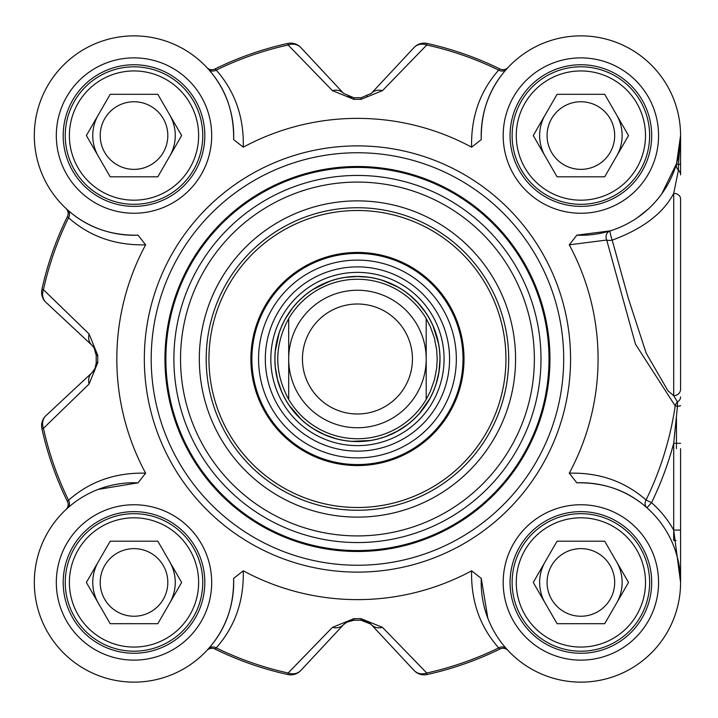 <?xml version="1.0" encoding="UTF-8"?>
<svg xmlns="http://www.w3.org/2000/svg" width="718" height="718" viewBox="0 0 718 718"><rect width="100%" height="100%" fill="white"/><g stroke="black" fill="none" stroke-linecap="round" stroke-linejoin="round"><path stroke-width="1.08" d="M208.408 648.794A6.875 6.04 -138.3 0 1 216.217 647.887C234.957 626.706 243.985 601.011 243.276 570.819L233.61 578.394C234.086 606.001 225.685 629.462 208.408 648.794L206.865 650.472A6.875 6.875 0 0 1 206.91 650.436A6.875 6.875 0 0 0 206.865 650.472A99.685 99.685 0 0 1 63.516 652.931A99.685 99.685 0 0 1 65.966 509.574A6.875 6.875 0 0 0 66.011 509.538A6.875 6.875 0 0 0 67.447 501.523L68.551 500.231A321.565 321.565 0 0 1 43.439 428.314A13.75 11.757 -133 0 1 45.961 415.632A13.75 13.75 167.6 0 0 41.913 428.655A13.75 13.75 0 0 1 45.961 415.632L91.85 372.839A13.75 13.75 0 0 0 95.656 366.674M680.574 540.501L680.574 582.442A99.685 99.685 0 0 1 508.021 650.472A6.875 6.875 0 0 0 507.985 650.436L508.021 650.472A6.875 6.875 0 0 0 499.97 649A323.127 323.127 0 0 1 427.093 674.534A13.75 13.75 0 0 1 414.08 670.477A13.75 13.75 77.6 0 0 427.093 674.534A323.127 323.127 0 0 0 499.97 649L498.678 647.887A321.565 321.565 0 0 1 426.761 673.008A13.75 11.757 137 0 1 414.08 670.477L371.287 624.597A13.75 13.75 0 0 0 365.121 620.783M67.654 209.961A6.875 6.04 -48.3 0 1 68.551 217.769C89.741 236.518 115.427 245.538 145.628 244.829L138.044 235.172C110.446 235.648 86.986 227.238 67.654 209.961L65.966 208.426A6.875 6.875 0 0 1 66.011 208.462A6.875 6.875 0 0 0 65.966 208.426A99.685 99.685 0 0 1 63.516 65.069A99.685 99.685 0 0 1 206.865 67.528A6.875 6.875 0 0 0 206.91 67.564L206.865 67.528A6.875 6.875 0 0 0 214.924 69L216.217 70.113A321.565 321.565 0 0 1 288.133 44.992A13.75 11.757 -43 0 1 300.815 47.523A13.75 13.75 -102.4 0 0 287.792 43.466A13.75 13.75 0 0 1 300.815 47.523L343.599 93.403A13.75 11.479 -43 0 0 332.416 90.639L353.866 99.335A259.692 259.692 0 0 1 361.019 99.335L382.479 90.639L426.761 44.992L427.093 43.466A13.75 13.75 43 0 0 414.08 47.523A13.75 11.757 43 0 1 426.761 44.992A321.565 321.565 0 0 1 498.678 70.113C479.929 91.294 470.909 116.989 471.609 147.181L481.275 139.606A99.685 99.685 0 0 1 579.534 35.882A99.685 99.685 0 0 1 680.565 136.914A99.685 99.685 0 0 1 576.841 235.172L569.266 244.829L606.71 240.045L635.466 344.164L675.198 405.894A321.197 321.197 0 0 1 646.047 499.979C624.848 481.374 599.252 472.435 569.266 473.171L576.841 482.828A99.685 99.685 0 0 1 680.565 581.086A99.685 99.685 0 0 1 579.534 682.118A99.685 99.685 0 0 1 481.275 578.394L471.609 570.819C470.9 601.02 479.929 626.706 498.678 647.887A6.875 6.04 -41.7 0 1 506.486 648.794L507.985 650.436M370.829 624.121L361.046 620.226A261.253 261.253 0 0 1 353.848 620.226L351.784 620.361M347.727 621.573L343.599 624.597L300.815 670.477A13.75 11.757 -137 0 1 288.133 673.008L287.792 674.534A13.75 13.75 -137 0 0 300.815 670.477L343.599 624.597A13.75 11.479 -137 0 1 332.416 627.361L288.133 673.008A321.565 321.565 0 0 1 216.217 647.887L214.924 649A323.127 323.127 0 0 0 287.792 674.534M343.599 624.597L346.247 622.38L353.848 620.226A261.253 261.253 0 0 0 361.046 620.226L366.871 621.429L371.287 624.597A13.75 11.479 137 0 0 382.479 627.361L361.019 618.665A259.692 259.692 0 0 1 353.866 618.665L332.416 627.361M94.605 348.742A13.75 13.75 0 0 0 91.85 345.161L94.067 347.808L96.221 355.338M96.221 363.012L95.018 368.424L91.85 372.839A13.75 11.479 -133 0 0 89.086 384.031L97.783 362.581A259.692 259.692 0 0 1 97.783 355.419L89.086 333.969L43.439 289.686L41.913 289.345A13.75 13.75 -47 0 0 45.961 302.368L91.85 345.161L45.961 302.368A13.75 11.757 -47 0 1 43.439 289.686A321.565 321.565 0 0 1 68.551 217.769L67.447 216.477A323.127 323.127 0 0 0 41.913 289.345M351.802 97.639L347.718 96.418L351.793 97.639M680.574 135.558L678.447 164.557A6.875 1.095 0 0 0 680.574 163.767L680.574 135.558L676.598 163.426A6.875 6.695 -163.8 0 0 678.447 170.13A6.875 6.606 0 0 1 680.574 174.905L680.574 135.747M680.574 357.393L680.574 379.993M507.985 67.564A6.875 6.875 0 0 0 508.021 67.528A6.875 6.875 0 0 1 499.97 69L498.678 70.113A6.875 6.04 41.7 0 0 506.486 69.206L507.644 67.932M370.811 93.896A13.75 13.75 0 0 0 371.287 93.403L414.08 47.523L371.287 93.403A13.75 11.479 43 0 1 382.479 90.639M439.946 359A82.498 82.498 0 0 0 316.198 287.55A82.498 82.498 0 0 0 316.198 430.45A82.498 82.498 0 0 0 439.946 359M288.699 399.414C274.141 372.471 274.141 345.529 288.699 318.586L288.699 399.414L288.699 318.586A79.752 79.752 0 0 1 426.196 318.586L430.342 326.654L434.399 338.052L436.679 349.935L437.199 359L436.679 368.065L434.399 379.948L430.342 391.346L426.196 399.414L426.196 318.586L426.196 399.414A79.752 79.752 0 0 1 288.699 399.414A79.752 79.752 0 0 0 426.196 399.414M426.196 359A68.748 68.748 0 0 0 323.073 299.46A68.748 68.748 0 0 0 323.073 418.54A68.748 68.748 0 0 0 426.196 359M412.446 359A54.999 54.999 0 0 0 329.948 311.37A54.999 54.999 0 0 0 329.948 406.63A54.999 54.999 0 0 0 412.446 359M676.446 448.633L676.446 418.459M576.841 482.828C604.26 482.325 627.631 490.645 646.972 507.805L651.531 502.654L646.047 499.979A6.875 6.049 -48.5 0 0 646.972 507.805A99.685 99.685 0 0 1 680.574 582.442L680.574 448.633M661.897 193.645L676.598 163.426A6.875 0.79 16.2 0 0 678.447 164.557L678.447 170.13L673.699 193.375A6.875 5.457 0 0 1 680.574 198.832L680.574 389.255A6.875 6.444 -0 0 1 673.681 395.699L677.469 401.865A6.875 5.879 -0 0 0 680.574 396.946M676.042 540.501L673.699 540.501L673.699 530.081L680.574 530.081M680.574 443.302L673.699 443.302L673.699 530.081A106.56 106.56 0 0 0 651.531 502.654A327.291 327.291 0 0 0 673.699 443.302L677.469 406.226L675.198 405.894A6.875 6.04 -65.2 0 1 677.469 401.865L677.469 406.226A6.875 0.664 0 0 0 680.574 405.67M673.699 530.081L680.574 582.37M673.681 395.699L667.893 390.664L646.191 353.193L628.331 298.365L612.212 240.126A6.875 2.648 -12.9 0 1 606.71 240.045A6.875 6.085 72.9 0 1 610.183 230.846L576.841 235.172M610.183 230.846A6.875 0.862 72.9 0 0 612.212 240.126C642.727 228.934 663.226 213.354 673.717 193.375L673.699 395.699M647.968 209.297L637.701 217.473M243.276 570.819A240.629 240.629 0 0 0 471.609 570.819M569.266 473.171A240.629 240.629 0 0 0 569.266 244.829M471.609 147.181A240.629 240.629 0 0 0 243.276 147.181C243.985 116.989 234.957 91.294 216.217 70.113A6.875 6.04 138.3 0 1 208.408 69.206C225.685 88.538 234.086 111.999 233.61 139.606L243.276 147.181M138.044 235.172A99.685 99.685 0 0 1 34.329 136.905A99.685 99.685 0 0 1 135.352 35.882A99.685 99.685 0 0 1 233.61 139.606M145.628 244.829A240.629 240.629 0 0 0 145.628 473.171C115.427 472.453 89.732 481.482 68.551 500.231A6.875 6.04 48.3 0 1 67.654 508.039L66.011 509.538M233.61 578.394A99.685 99.685 0 0 1 135.352 682.118A99.685 99.685 0 0 1 34.329 581.095A99.685 99.685 0 0 1 138.044 482.828L145.628 473.171M563.693 359A206.254 206.254 0 0 0 254.325 180.38A206.254 206.254 0 0 0 254.325 537.62A206.254 206.254 0 0 0 563.693 359M204.818 135.558A70.813 70.813 0 0 1 98.599 196.885A70.813 70.813 0 0 1 98.599 74.232A70.813 70.813 0 0 1 204.818 135.558M651.693 135.558A70.813 70.813 0 0 1 545.474 196.885A70.813 70.813 0 0 1 545.474 74.232A70.813 70.813 0 0 1 651.693 135.558M651.693 582.442A70.813 70.813 0 0 1 545.474 643.768A70.813 70.813 0 0 1 545.474 521.115A70.813 70.813 0 0 1 651.693 582.442M204.818 582.442A70.813 70.813 0 0 1 98.599 643.768A70.813 70.813 0 0 1 98.599 521.115A70.813 70.813 0 0 1 204.818 582.442M649.637 582.442A68.748 68.748 0 0 0 546.506 522.901A68.748 68.748 0 0 0 546.506 641.982A68.748 68.748 0 0 0 649.637 582.442M645.509 582.442A64.629 64.629 0 0 1 548.57 638.401A64.629 64.629 0 0 1 548.57 526.473A64.629 64.629 0 0 1 645.509 582.442M604.7 541.192L628.519 582.442L604.7 623.691L557.069 623.691L533.25 582.442L557.069 541.192L604.7 541.192M547.08 582.442A33.809 33.809 0 0 0 580.88 616.241A33.809 33.809 0 0 0 614.689 582.442A33.809 33.809 0 0 0 580.88 548.633A33.809 33.809 0 0 0 547.08 582.442M649.637 135.558A68.748 68.748 0 0 0 546.506 76.018A68.748 68.748 0 0 0 546.506 195.099A68.748 68.748 0 0 0 649.637 135.558M645.509 135.558A64.629 64.629 0 0 1 548.57 191.526A64.629 64.629 0 0 1 548.57 79.599A64.629 64.629 0 0 1 645.509 135.558M604.7 94.309L628.519 135.558L604.7 176.808L557.069 176.808L533.25 135.558L557.069 94.309L604.7 94.309M547.08 135.558A33.809 33.809 0 0 0 580.88 169.367A33.809 33.809 0 0 0 614.689 135.558A33.809 33.809 0 0 0 580.88 101.759A33.809 33.809 0 0 0 547.08 135.558M202.754 135.558A68.748 68.748 0 0 0 99.631 76.018A68.748 68.748 0 0 0 99.631 195.099A68.748 68.748 0 0 0 202.754 135.558M198.635 135.558A64.629 64.629 0 0 1 101.696 191.526A64.629 64.629 0 0 1 101.696 79.599A64.629 64.629 0 0 1 198.635 135.558M157.825 94.309L181.636 135.558L157.825 176.808L110.195 176.808L86.375 135.558L110.195 94.309L157.825 94.309M100.206 135.558A33.809 33.809 0 0 0 134.006 169.367A33.809 33.809 0 0 0 167.815 135.558A33.809 33.809 0 0 0 134.006 101.759A33.809 33.809 0 0 0 100.206 135.558M202.754 582.442A68.748 68.748 0 0 0 99.631 522.901A68.748 68.748 0 0 0 99.631 641.982A68.748 68.748 0 0 0 202.754 582.442M198.635 582.442A64.629 64.629 0 0 1 101.696 638.401A64.629 64.629 0 0 1 101.696 526.473A64.629 64.629 0 0 1 198.635 582.442M157.825 541.192L181.636 582.442L157.825 623.691L110.195 623.691L86.375 582.442L110.195 541.192L157.825 541.192M100.206 582.442A33.809 33.809 0 0 0 134.006 616.241A33.809 33.809 0 0 0 167.815 582.442A33.809 33.809 0 0 0 134.006 548.633A33.809 33.809 0 0 0 100.206 582.442M98.213 489.398L138.044 482.828M65.966 208.426L66.011 208.462A6.875 6.875 0 0 1 67.447 216.477M208.408 69.206L206.91 67.564A6.875 6.875 0 0 0 214.924 69A323.127 323.127 0 0 1 287.792 43.466L288.133 44.992L332.416 90.639M481.275 139.606C480.8 111.999 489.209 88.538 506.486 69.206M487.845 618.225L481.275 578.394M206.865 650.472L206.91 650.436A6.875 6.875 0 0 1 214.924 649M499.97 69A323.127 323.127 0 0 0 427.093 43.466M371.287 93.403L361.046 97.774A261.253 261.253 0 0 0 353.848 97.774L343.599 93.403M89.086 384.031L43.439 428.314L41.913 428.655A323.127 323.127 0 0 0 67.447 501.523M97.783 355.419L96.221 355.401A261.253 261.253 0 0 0 96.221 362.599L97.783 362.581M91.85 345.161A13.75 11.479 -47 0 1 89.086 333.969M427.093 674.534L426.761 673.008L382.479 627.361M549.943 359A192.505 192.505 0 0 0 261.199 192.289A192.505 192.505 0 0 0 261.199 525.711A192.505 192.505 0 0 0 549.943 359A192.505 192.505 0 0 0 261.199 192.289A192.505 192.505 0 0 0 261.199 525.711A192.505 192.505 0 0 0 549.943 359M515.569 359A158.122 158.122 0 0 0 278.387 222.059A158.122 158.122 0 0 0 278.387 495.941A158.122 158.122 0 0 0 515.569 359M508.694 359A151.247 151.247 0 0 1 281.824 489.99A151.247 151.247 0 0 1 281.824 228.01A151.247 151.247 0 0 1 508.694 359M357.447 252.44A106.56 106.56 0 0 0 265.157 412.285A106.56 106.56 0 0 0 449.728 412.285A106.56 106.56 0 0 0 357.447 252.44M357.447 451.128A92.128 92.128 0 0 0 437.226 312.94A92.128 92.128 0 0 0 277.66 312.94A92.128 92.128 0 0 0 357.447 451.128M545.159 561.817A41.249 41.249 0 0 0 545.159 603.066M616.609 603.066A41.249 41.249 0 0 0 616.609 561.817A41.249 41.249 0 0 1 616.609 603.066M545.159 114.934A41.249 41.249 0 0 0 545.159 156.183M616.609 156.183A41.249 41.249 0 0 0 622.138 135.558A41.249 41.249 0 0 1 616.609 156.183A41.249 41.249 0 0 0 616.609 114.934A41.249 41.249 0 0 1 622.138 135.558A41.249 41.249 0 0 0 616.609 114.934M98.285 114.934A41.249 41.249 0 0 0 98.285 156.183M169.735 156.183A41.249 41.249 0 0 0 169.735 114.934A41.249 41.249 0 0 1 169.735 156.183M98.285 561.817A41.249 41.249 0 0 0 98.285 603.066M169.735 603.066A41.249 41.249 0 0 0 169.735 561.817A41.249 41.249 0 0 1 169.735 603.066M426.196 318.586A79.752 79.752 0 0 0 288.699 318.586M211.693 135.558A77.688 77.688 0 0 0 95.162 68.282A77.688 77.688 0 0 0 95.162 202.844A77.688 77.688 0 0 0 211.693 135.558M658.568 582.442A77.688 77.688 0 0 0 542.036 515.156A77.688 77.688 0 0 0 542.036 649.718A77.688 77.688 0 0 0 658.568 582.442M211.693 582.442A77.688 77.688 0 0 0 95.162 515.156A77.688 77.688 0 0 0 95.162 649.718A77.688 77.688 0 0 0 211.693 582.442M658.568 135.558A77.688 77.688 0 0 0 542.036 68.282A77.688 77.688 0 0 0 542.036 202.844A77.688 77.688 0 0 0 658.568 135.558M570.568 359A213.129 213.129 0 0 0 250.887 174.429A213.129 213.129 0 0 0 250.887 543.571A213.129 213.129 0 0 0 570.568 359M361.019 99.335L361.046 97.774M353.848 97.774L353.866 99.335M353.866 618.665L353.848 620.226M361.046 620.226L361.019 618.665M549.01 359A191.562 191.562 0 0 0 261.666 193.097A191.562 191.562 0 0 0 261.666 524.903A191.562 191.562 0 0 0 549.01 359M540.995 359A183.557 183.557 0 0 0 265.669 200.035A183.557 183.557 0 0 0 265.669 517.965A183.557 183.557 0 0 0 540.995 359M534.363 359A176.915 176.915 0 0 0 268.99 205.788A176.915 176.915 0 0 0 268.99 512.212A176.915 176.915 0 0 0 534.363 359M357.447 210.5A148.5 148.5 0 0 0 228.845 433.25A148.5 148.5 0 0 0 486.05 433.25A148.5 148.5 0 0 0 357.447 210.5M357.447 253.427A105.573 105.573 0 0 0 266.019 411.782A105.573 105.573 0 0 0 448.876 411.782A105.573 105.573 0 0 0 357.447 253.427M357.447 457.896A98.896 98.896 0 0 0 456.334 359A98.896 98.896 0 0 0 357.447 260.104A98.896 98.896 0 0 0 258.552 359A98.896 98.896 0 0 0 357.447 457.896M357.447 445.627A86.627 86.627 0 0 0 444.074 359A86.627 86.627 0 0 0 357.447 272.373A86.627 86.627 0 0 0 270.821 359A86.627 86.627 0 0 0 357.447 445.627M357.447 276.421A82.579 82.579 0 0 0 285.935 400.285A82.579 82.579 0 0 0 428.96 400.285A82.579 82.579 0 0 0 357.447 276.421M93.789 347.395L95.009 349.576M367.401 96.311L366.871 96.562M680.565 581.499L680.574 582.172M680.574 582.442L680.574 577.954M95.009 368.415L93.789 370.596M94.067 347.808L96.221 355.024M346.247 622.38L353.471 620.226M366.862 621.438L369.043 622.659M368.092 277.193L357.447 276.502L345.52 277.363M329.499 281.375L313.245 289.336M292.262 308.435L285.629 318.397M278.979 333.511L275.308 351.228M275.407 367.751L277.534 379.517L281.348 390.852M289.21 405.374L300.968 419.132M314.08 429.184L324.68 434.713L335.97 438.653M352.269 441.337L370.344 440.484M386.32 436.284L397.189 431.294L407.223 424.787M419.33 413.559L429.741 398.75M436.212 383.556L438.931 371.906L439.937 359.987M438.483 343.536L433.16 326.241M425.119 311.818L417.589 302.52L409.79 295.233M397.539 286.895L382.559 280.415"/></g></svg>
